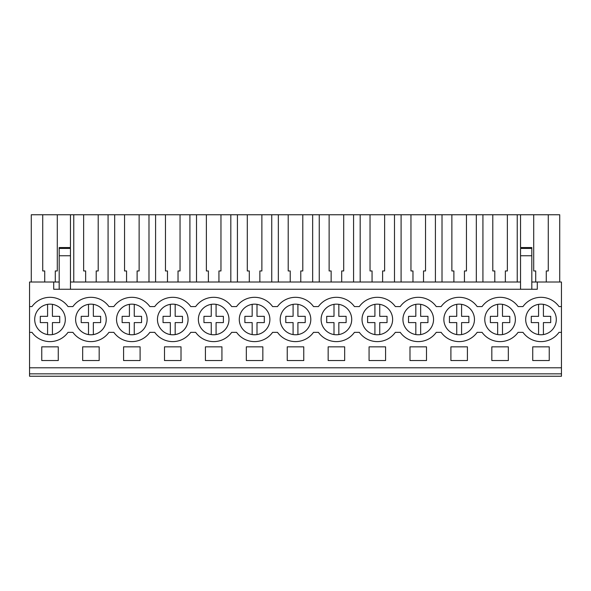 <?xml version="1.0" encoding="UTF-8"?>
<svg xmlns="http://www.w3.org/2000/svg" width="591" height="591" viewBox="0 0 591 591"><rect width="100%" height="100%" fill="white"/><g stroke="black" fill="none" stroke-linecap="round" stroke-linejoin="round"><path stroke-width="0.89" d="M29.55 373.837L29.55 282.01L53.715 282.01L53.715 289.258L537.285 289.258L537.285 282.01L561.45 282.01L561.45 376.245L29.55 376.245L29.55 373.837L561.45 373.837M29.55 306.574L31.995 306.574A22.148 22.148 0 0 1 68.024 306.574L72.907 306.574A22.148 22.148 0 0 1 108.936 306.574L113.827 306.574A22.148 22.148 0 0 1 149.855 306.574L154.739 306.574A22.148 22.148 0 0 1 190.767 306.574L195.658 306.574A22.148 22.148 0 0 1 231.687 306.574L236.57 306.574A22.148 22.148 0 0 1 272.599 306.574L277.489 306.574A22.148 22.148 0 0 1 313.511 306.574L318.401 306.574A22.148 22.148 0 0 1 354.43 306.574L359.313 306.574A22.148 22.148 0 0 1 395.342 306.574L400.233 306.574A22.148 22.148 0 0 1 436.261 306.574L441.145 306.574A22.148 22.148 0 0 1 477.173 306.574L482.064 306.574A22.148 22.148 0 0 1 518.093 306.574L522.976 306.574A22.148 22.148 0 0 1 559.005 306.574L561.45 306.574M53.715 282.01L59.189 282.01M70.462 282.01L520.538 282.01M531.811 282.01L537.285 282.01M29.55 367.787L561.45 367.787M41.754 346.843L58.265 346.843L58.265 360.54L41.754 360.54L41.754 346.843M140.097 360.54L123.585 360.54L123.585 346.843L140.097 346.843L140.097 360.54M205.417 346.843L221.928 346.843L221.928 360.54L205.417 360.54L205.417 346.843M508.334 360.54L491.823 360.54L491.823 346.843L508.334 346.843L508.334 360.54M426.503 360.54L426.503 346.843L409.991 346.843L409.991 360.54L426.503 360.54M328.16 346.843L328.16 360.54L344.671 360.54L344.671 346.843L328.16 346.843M246.329 346.843L246.329 360.54L262.84 360.54L262.84 346.843L246.329 346.843M287.241 346.843L303.759 346.843L303.759 360.54L287.241 360.54L287.241 346.843M164.497 346.843L164.497 360.54L181.009 360.54L181.009 346.843L164.497 346.843M99.177 360.54L99.177 346.843L82.666 346.843L82.666 360.54L99.177 360.54M467.415 360.54L467.415 346.843L450.903 346.843L450.903 360.54L467.415 360.54M549.246 360.54L532.735 360.54L532.735 346.843L549.246 346.843L549.246 360.54M385.583 360.54L369.072 360.54L369.072 346.843L385.583 346.843L385.583 360.54M29.55 332.349L31.995 332.349A22.148 22.148 0 0 0 68.024 332.349L72.907 332.349A22.148 22.148 0 0 0 108.936 332.349L113.827 332.349A22.148 22.148 0 0 0 149.855 332.349L154.739 332.349A22.148 22.148 0 0 0 190.767 332.349L195.658 332.349A22.148 22.148 0 0 0 231.687 332.349L236.57 332.349A22.148 22.148 0 0 0 272.599 332.349L277.489 332.349A22.148 22.148 0 0 0 313.511 332.349L318.401 332.349A22.148 22.148 0 0 0 354.43 332.349L359.313 332.349A22.148 22.148 0 0 0 395.342 332.349L400.233 332.349A22.148 22.148 0 0 0 436.261 332.349L441.145 332.349A22.148 22.148 0 0 0 477.173 332.349L482.064 332.349A22.148 22.148 0 0 0 518.093 332.349L522.976 332.349A22.148 22.148 0 0 0 559.005 332.349L561.45 332.349M62.07 310.039A15.3 15.3 0 0 1 59.432 331.521A15.3 15.3 0 0 1 37.95 328.884A15.3 15.3 0 0 1 40.587 307.401A15.3 15.3 0 0 1 62.07 310.039A15.3 15.3 0 0 0 47.59 304.35C43.66 305.03 40.447 306.928 37.95 310.039A15.3 15.3 0 0 0 35.763 325.057M488.018 328.884A15.3 15.3 0 0 1 490.656 307.401A15.3 15.3 0 0 1 512.138 310.039A15.3 15.3 0 0 1 509.501 331.521A15.3 15.3 0 0 1 488.018 328.884A15.3 15.3 0 0 0 497.659 334.572L497.659 322.59L490.367 322.59L490.367 316.333L497.659 316.333L497.659 304.35C493.729 305.03 490.515 306.928 488.018 310.039A15.3 15.3 0 0 0 485.832 325.057M406.187 328.884A15.3 15.3 0 0 1 408.824 307.401A15.3 15.3 0 0 1 430.307 310.039A15.3 15.3 0 0 1 427.67 331.521A15.3 15.3 0 0 1 406.187 328.884A15.3 15.3 0 0 0 415.828 334.572L415.828 322.59L408.536 322.59L408.536 316.333L415.828 316.333L415.828 304.35C411.897 305.03 408.684 306.928 406.187 310.039A15.3 15.3 0 0 0 404 325.057M307.556 310.039A15.3 15.3 0 0 1 304.919 331.521A15.3 15.3 0 0 1 283.444 328.884A15.3 15.3 0 0 1 286.081 307.401A15.3 15.3 0 0 1 307.556 310.039A15.3 15.3 0 0 0 297.916 304.35L297.916 316.333L305.215 316.333L305.215 322.59L297.916 322.59L297.916 334.572M266.644 310.039A15.3 15.3 0 0 1 264.007 331.521A15.3 15.3 0 0 1 242.524 328.884A15.3 15.3 0 0 1 245.162 307.401A15.3 15.3 0 0 1 266.644 310.039A15.3 15.3 0 0 0 252.165 304.35C248.235 305.03 245.021 306.928 242.524 310.039A15.3 15.3 0 0 0 240.345 325.057M471.219 310.039A15.3 15.3 0 0 1 468.582 331.521A15.3 15.3 0 0 1 447.106 328.884A15.3 15.3 0 0 1 449.744 307.401A15.3 15.3 0 0 1 471.219 310.039A15.3 15.3 0 0 0 461.578 304.35L461.578 316.333L468.87 316.333L468.87 322.59L461.578 322.59L461.578 334.572M348.476 310.039A15.3 15.3 0 0 1 345.838 331.521A15.3 15.3 0 0 1 324.356 328.884A15.3 15.3 0 0 1 326.993 307.401A15.3 15.3 0 0 1 348.476 310.039A15.3 15.3 0 0 0 338.835 304.35L338.835 316.333L346.127 316.333L346.127 322.59L338.835 322.59L338.835 334.572M78.862 328.884A15.3 15.3 0 0 1 81.499 307.401A15.3 15.3 0 0 1 102.982 310.039A15.3 15.3 0 0 1 100.344 331.521A15.3 15.3 0 0 1 78.862 328.884A15.3 15.3 0 0 0 105.168 313.865M389.388 310.039A15.3 15.3 0 0 1 386.75 331.521A15.3 15.3 0 0 1 365.275 328.884A15.3 15.3 0 0 1 367.912 307.401A15.3 15.3 0 0 1 389.388 310.039A15.3 15.3 0 0 0 379.747 304.35L379.747 316.333L387.046 316.333L387.046 322.59L379.747 322.59L379.747 334.572M160.693 328.884A15.3 15.3 0 0 1 163.33 307.401A15.3 15.3 0 0 1 184.813 310.039A15.3 15.3 0 0 1 182.176 331.521A15.3 15.3 0 0 1 160.693 328.884A15.3 15.3 0 0 0 187 313.865M528.93 328.884A15.3 15.3 0 0 1 531.568 307.401A15.3 15.3 0 0 1 553.05 310.039A15.3 15.3 0 0 1 550.413 331.521A15.3 15.3 0 0 1 528.93 328.884A15.3 15.3 0 0 0 538.578 334.572L538.578 322.59L531.279 322.59L531.279 316.333L538.578 316.333L538.578 304.35C534.641 305.03 531.427 306.928 528.93 310.039A15.3 15.3 0 0 0 526.751 325.057M225.725 310.039A15.3 15.3 0 0 1 223.088 331.521A15.3 15.3 0 0 1 201.612 328.884A15.3 15.3 0 0 1 204.25 307.401A15.3 15.3 0 0 1 225.725 310.039A15.3 15.3 0 0 0 211.253 304.35C207.323 305.03 204.109 306.928 201.612 310.039A15.3 15.3 0 0 0 199.426 325.057M119.781 328.884A15.3 15.3 0 0 1 122.418 307.401A15.3 15.3 0 0 1 143.894 310.039A15.3 15.3 0 0 1 141.256 331.521A15.3 15.3 0 0 1 119.781 328.884A15.3 15.3 0 0 0 146.08 313.865M31.279 282.01L31.279 214.755L70.462 214.755L70.462 247.555L59.189 247.555L59.189 289.258M59.189 248.419L70.462 248.419L70.462 248.951M70.462 248.419L70.462 289.258M520.538 248.951L520.538 289.258M520.538 248.419L531.811 248.419L531.811 247.555L520.538 247.555L520.538 214.755L559.721 214.755L559.721 282.01M531.811 248.419L531.811 289.258M55.281 282.01L55.281 270.959L57.297 270.959L57.297 214.755M44.731 282.01L44.731 270.959L42.722 270.959L42.722 214.755M546.269 282.01L546.269 270.959L548.278 270.959L548.278 214.755M535.719 282.01L535.719 270.959L533.703 270.959L533.703 214.755M517.236 282.01L517.236 214.755L520.538 214.755M476.316 282.01L476.316 214.755L482.921 214.755L482.921 282.01L482.921 214.755L517.236 214.755M507.366 214.755L507.366 270.959L505.349 270.959L505.349 282.01M494.8 282.01L494.8 270.959L492.791 270.959L492.791 214.755M442.009 282.01L442.009 214.755L476.316 214.755M466.454 214.755L466.454 270.959L464.437 270.959L464.437 282.01M453.888 282.01L453.888 270.959L451.871 270.959L451.871 214.755M435.404 282.01L435.404 214.755L442.009 214.755M401.09 282.01L401.09 214.755L435.404 214.755M425.535 214.755L425.535 270.959L423.518 270.959L423.518 282.01M412.969 282.01L412.969 270.959L410.959 270.959L410.959 214.755M394.485 282.01L394.485 214.755L401.09 214.755M360.178 282.01L360.178 214.755L394.485 214.755M384.623 214.755L384.623 270.959L382.606 270.959L382.606 282.01M372.057 282.01L372.057 270.959L370.04 270.959L370.04 214.755M353.573 282.01L353.573 214.755L360.178 214.755M319.258 282.01L319.258 214.755L353.573 214.755M343.703 214.755L343.703 270.959L341.694 270.959L341.694 282.01M331.137 282.01L331.137 270.959L329.128 270.959L329.128 214.755M312.654 282.01L312.654 214.755L319.258 214.755M278.346 282.01L278.346 214.755L312.654 214.755M302.791 214.755L302.791 270.959L300.775 270.959L300.775 282.01M290.225 282.01L290.225 270.959L288.209 270.959L288.209 214.755M271.742 282.01L271.742 214.755L278.346 214.755M237.427 282.01L237.427 214.755L271.742 214.755M261.872 214.755L261.872 270.959L259.863 270.959L259.863 282.01M249.306 282.01L249.306 270.959L247.297 270.959L247.297 214.755M230.822 282.01L230.822 214.755L237.427 214.755M196.515 282.01L196.515 214.755L230.822 214.755M220.96 214.755L220.96 270.959L218.943 270.959L218.943 282.01M208.394 282.01L208.394 270.959L206.377 270.959L206.377 214.755M189.91 282.01L189.91 214.755L196.515 214.755M155.596 282.01L155.596 214.755L189.91 214.755M180.041 214.755L180.041 270.959L178.031 270.959L178.031 282.01M167.482 282.01L167.482 270.959L165.465 270.959L165.465 214.755M148.991 282.01L148.991 214.755L155.596 214.755M114.684 282.01L114.684 214.755L148.991 214.755M139.129 214.755L139.129 270.959L137.112 270.959L137.112 282.01M126.563 282.01L126.563 270.959L124.546 270.959L124.546 214.755M108.079 282.01L108.079 214.755L114.684 214.755M73.764 282.01L73.764 214.755L108.079 214.755M98.209 214.755L98.209 270.959L96.2 270.959L96.2 282.01M85.651 282.01L85.651 270.959L83.634 270.959L83.634 214.755M70.462 214.755L73.764 214.755M520.538 255.748L531.811 255.748M59.189 255.748L70.462 255.748M37.95 328.884A15.3 15.3 0 0 0 64.249 313.865M47.59 334.572L47.59 322.59L40.299 322.59L40.299 316.333L47.59 316.333L47.59 304.35M52.422 304.35L52.422 316.333L59.721 316.333L59.721 322.59L52.422 322.59L52.422 334.572M59.721 316.333L59.721 322.59M102.982 310.039A15.3 15.3 0 0 0 88.51 304.35C84.572 305.03 81.359 306.928 78.862 310.039A15.3 15.3 0 0 0 76.682 325.057M88.51 334.572L88.51 322.59L81.211 322.59L81.211 316.333L88.51 316.333L88.51 304.35M93.341 304.35L93.341 316.333L100.633 316.333L100.633 322.59L93.341 322.59L93.341 334.572M100.633 316.333L100.633 322.59M143.894 310.039A15.3 15.3 0 0 0 129.422 304.35C125.491 305.03 122.278 306.928 119.781 310.039A15.3 15.3 0 0 0 117.594 325.057M129.422 334.572L129.422 322.59L122.13 322.59L122.13 316.333L129.422 316.333L129.422 304.35M134.253 304.35L134.253 316.333L141.552 316.333L141.552 322.59L134.253 322.59L134.253 334.572M141.552 316.333L141.552 322.59M184.813 310.039A15.3 15.3 0 0 0 170.341 304.35C166.403 305.03 163.19 306.928 160.693 310.039A15.3 15.3 0 0 0 158.514 325.057M170.341 334.572L170.341 322.59L163.042 322.59L163.042 316.333L170.341 316.333L170.341 304.35M175.172 304.35L175.172 316.333L182.464 316.333L182.464 322.59L175.172 322.59L175.172 334.572M182.464 316.333L182.464 322.59M201.612 328.884A15.3 15.3 0 0 0 227.912 313.865M211.253 334.572L211.253 322.59L203.954 322.59L203.954 316.333L211.253 316.333L211.253 304.35M216.084 304.35L216.084 316.333L223.383 316.333L223.383 322.59L216.084 322.59L216.084 334.572M223.383 316.333L223.383 322.59M242.524 328.884A15.3 15.3 0 0 0 268.824 313.865M252.165 334.572L252.165 322.59L244.873 322.59L244.873 316.333L252.165 316.333L252.165 304.35M257.004 304.35L257.004 316.333L264.295 316.333L264.295 322.59L257.004 322.59L257.004 334.572M264.295 316.333L264.295 322.59M283.444 310.039A15.3 15.3 0 0 0 293.084 334.572L293.084 322.59L285.785 322.59L285.785 316.333L293.084 316.333L293.084 304.35C289.154 305.03 285.941 306.928 283.444 310.039M307.556 328.884A15.3 15.3 0 0 0 309.743 313.865M305.215 316.333L305.215 322.59M324.356 310.039A15.3 15.3 0 0 0 333.996 334.572L333.996 322.59L326.705 322.59L326.705 316.333L333.996 316.333L333.996 304.35C330.066 305.03 326.853 306.928 324.356 310.039M348.476 328.884A15.3 15.3 0 0 0 350.655 313.865M346.127 316.333L346.127 322.59M365.275 328.884A15.3 15.3 0 0 0 374.916 334.572L374.916 322.59L367.617 322.59L367.617 316.333L374.916 316.333L374.916 304.35C370.985 305.03 367.772 306.928 365.275 310.039A15.3 15.3 0 0 0 363.088 325.057M389.388 328.884A15.3 15.3 0 0 0 391.574 313.865M387.046 316.333L387.046 322.59M430.307 328.884A15.3 15.3 0 0 0 432.486 313.865M430.307 310.039A15.3 15.3 0 0 0 420.659 304.35L420.659 316.333L427.958 316.333L427.958 322.59L420.659 322.59L420.659 334.572M427.958 316.333L427.958 322.59M447.106 328.884A15.3 15.3 0 0 0 456.747 334.572L456.747 322.59L449.448 322.59L449.448 316.333L456.747 316.333L456.747 304.35C452.817 305.03 449.596 306.928 447.106 310.039A15.3 15.3 0 0 0 444.92 325.057M471.219 328.884A15.3 15.3 0 0 0 473.406 313.865M468.87 316.333L468.87 322.59M512.138 328.884A15.3 15.3 0 0 0 514.318 313.865M512.138 310.039A15.3 15.3 0 0 0 502.49 304.35L502.49 316.333L509.789 316.333L509.789 322.59L502.49 322.59L502.49 334.572M509.789 316.333L509.789 322.59M553.05 328.884A15.3 15.3 0 0 0 555.237 313.865M553.05 310.039A15.3 15.3 0 0 0 543.41 304.35L543.41 316.333L550.701 316.333L550.701 322.59L543.41 322.59L543.41 334.572M550.701 316.333L550.701 322.59"/></g></svg>
